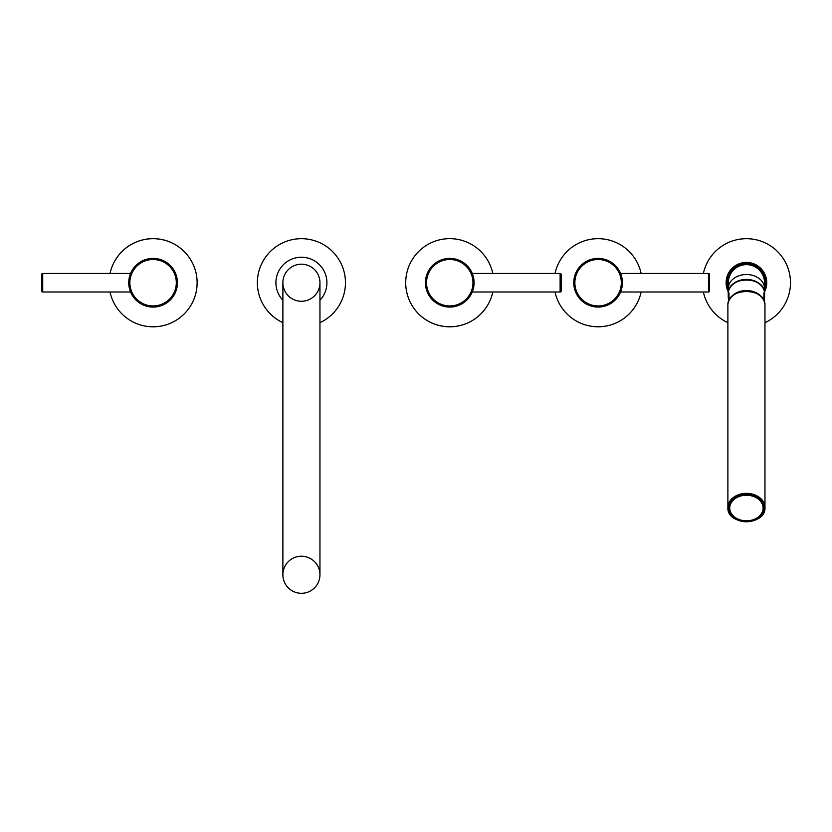<?xml version="1.0" encoding="UTF-8"?>
<svg xmlns="http://www.w3.org/2000/svg" width="832" height="832" viewBox="0 0 832 832"><rect width="100%" height="100%" fill="white"/><g stroke="black" fill="none" stroke-linecap="round" stroke-linejoin="round"><path stroke-width="1.25" d="M560.123 273.458A1.113 1.113 0 0 1 561.236 274.57L561.236 290.888A1.113 1.113 0 0 1 560.123 292.001L472.243 292.001A24.336 24.336 0 0 1 449.758 307.07A24.326 24.326 0 0 0 474.084 282.734A24.326 24.326 0 0 0 449.758 258.398A24.326 24.326 0 0 0 425.422 282.734A24.326 24.326 0 0 0 449.758 307.06A24.336 24.336 0 0 1 425.422 282.734A24.336 24.336 0 0 1 472.254 273.458L560.123 273.458L560.123 292.001M472.659 290.93L472.243 292.001A24.336 24.336 0 0 1 425.422 282.734A24.336 24.336 0 0 1 472.254 273.458L472.659 274.529M449.758 326.768A44.034 44.034 0 0 0 492.804 292.001A44.034 44.034 0 0 1 405.714 282.734A44.034 44.034 0 0 1 492.804 273.458A44.034 44.034 0 0 0 405.714 282.734A44.034 44.034 0 0 0 449.758 326.768M42.713 292.001A1.113 1.113 0 0 1 41.6 290.888L41.6 274.57A1.113 1.113 0 0 1 42.713 273.458L130.593 273.458A24.336 24.336 0 0 1 153.088 258.398A24.326 24.326 0 0 0 128.752 282.734A24.326 24.326 0 0 0 153.088 307.06A24.326 24.326 0 0 0 177.414 282.734A24.326 24.326 0 0 0 153.088 258.398A24.336 24.336 0 0 1 177.424 282.734A24.336 24.336 0 0 1 130.582 292.001L42.713 292.001L42.713 273.458M130.218 274.414L130.593 273.458A24.336 24.336 0 0 1 177.424 282.734A24.336 24.336 0 0 1 130.582 292.001L130.385 291.491M129.501 288.714L129.334 287.997M128.846 284.825L128.794 283.993M128.762 283.15L128.762 282.308M128.794 281.466L128.846 280.634M129.334 277.462L129.501 276.744M153.088 238.69A44.034 44.034 0 0 0 110.032 273.458A44.034 44.034 0 0 1 197.122 282.734A44.034 44.034 0 0 1 110.032 292.001A44.034 44.034 0 0 0 197.122 282.734A44.034 44.034 0 0 0 153.088 238.69M708.458 273.458A1.113 1.113 0 0 1 709.571 274.57L709.571 290.888A1.113 1.113 0 0 1 708.458 292.001L620.578 292.001A24.336 24.336 0 0 1 598.094 307.07A24.326 24.326 0 0 0 622.419 282.734A24.326 24.326 0 0 0 598.094 258.398A24.326 24.326 0 0 0 573.768 282.734A24.326 24.326 0 0 0 598.094 307.06A24.336 24.336 0 0 1 573.758 282.734A24.336 24.336 0 0 1 620.589 273.458L708.458 273.458L708.458 292.001M620.745 291.585L620.578 292.001A24.336 24.336 0 0 1 573.758 282.734A24.336 24.336 0 0 1 620.589 273.458L620.745 273.874M621.4 275.756L621.566 276.37M622.159 279.198L622.263 279.968M622.336 280.748L622.388 281.538M622.409 282.329L622.409 283.13M622.388 283.92L622.336 284.71M622.263 285.49L622.159 286.26M621.566 289.089L621.4 289.702M598.094 326.768A44.034 44.034 0 0 0 641.139 292.001A44.034 44.034 0 0 1 555.038 292.001A44.034 44.034 0 0 0 598.094 326.768M641.139 273.458A44.034 44.034 0 0 0 555.038 273.458A44.034 44.034 0 0 1 641.139 273.458M301.423 593.31A18.543 18.543 0 0 1 282.88 574.766A18.543 18.543 0 0 1 301.423 556.223A18.543 18.543 0 0 1 319.956 574.766A18.543 18.543 0 0 1 301.423 593.31A18.543 18.543 0 0 1 282.88 574.766L282.88 282.734A18.543 18.543 0 0 1 301.423 264.191A18.543 18.543 0 0 0 282.88 282.734A18.543 18.543 0 0 0 301.423 301.267A18.543 18.543 0 0 0 319.956 282.734A18.543 18.543 0 0 0 301.423 264.191A18.543 18.543 0 0 1 319.956 282.734L319.956 574.766A18.543 18.543 0 0 1 301.423 593.31M282.88 300.227A25.49 25.49 0 0 1 301.423 257.234A25.49 25.49 0 0 1 319.956 300.227A25.49 25.49 0 0 0 301.423 257.234A25.49 25.49 0 0 0 282.88 300.227M301.423 238.69A44.034 44.034 0 0 0 282.88 322.67A44.034 44.034 0 0 1 301.423 238.69A44.034 44.034 0 0 1 319.956 322.67A44.034 44.034 0 0 0 301.423 238.69M764.317 291.252A18.075 13.853 180 0 0 746.429 279.406A18.075 13.853 180 0 0 728.541 291.252M764.504 288.371A18.075 13.853 180 0 0 746.429 274.518A18.075 13.853 180 0 0 728.343 288.371L728.343 282.734A18.075 18.075 0 0 1 746.429 264.649A18.075 18.075 0 0 1 764.504 282.734L764.504 292.313M728.343 288.371L728.343 292.313M728.343 291.97A20.301 20.301 0 0 1 746.429 262.423A20.301 20.301 0 0 1 764.504 291.97M764.795 274.071L765.305 275.267M765.315 275.288L765.586 276.016M765.627 276.12L765.804 276.661M766.22 278.19L766.397 279.094M766.646 280.935L766.709 281.83M726.138 281.83L726.201 280.935M726.45 279.094L726.638 278.19M727.345 275.798L727.99 274.227M746.429 238.69A44.034 44.034 0 0 1 764.972 322.67A44.034 44.034 0 0 0 746.429 238.69A44.034 44.034 0 0 0 703.373 273.458A44.034 44.034 0 0 1 746.429 238.69M703.373 292.001A44.034 44.034 0 0 0 727.886 322.67A44.034 44.034 0 0 1 703.373 292.001M728.031 291.325L727.241 289.359M726.638 287.269L726.45 286.364M726.232 284.804L726.138 283.629M766.709 283.629L766.615 284.846M766.397 286.364L766.22 287.269M765.586 289.453L765.315 290.17M765.305 290.202L764.795 291.387M763.901 300.643A18.169 13.915 180 0 0 764.598 296.837A18.169 13.915 180 0 0 763.859 292.895L763.859 300.529A18.169 13.915 0 0 0 746.429 290.545A18.169 13.915 0 0 0 728.998 300.529L728.998 292.895A18.169 13.915 180 0 0 728.25 296.837L728.25 293.738A18.169 13.915 0 0 1 746.429 279.822A18.169 13.915 0 0 1 764.598 293.738C765.617 275.527 727.241 275.527 728.25 293.738M764.598 296.837L764.598 293.738M728.25 296.837A18.169 13.915 180 0 0 728.946 300.643M764.972 305.417L764.972 507.551A18.543 14.206 180 0 0 746.429 493.355A18.543 14.206 180 0 0 727.886 507.551A18.543 14.206 180 0 0 746.429 521.758A18.543 14.206 180 0 0 764.972 507.551C766.074 526.011 726.783 526.011 727.886 507.551L727.886 305.417A18.543 14.206 0 0 1 746.429 291.21A18.543 14.206 0 0 1 764.972 305.417C766.074 286.967 726.783 286.967 727.886 305.417M746.429 494.728A17.056 13.073 180 0 0 729.362 507.79A17.056 13.073 180 0 0 746.429 520.863A17.056 13.073 180 0 0 763.485 507.79A17.056 13.073 180 0 0 746.429 494.728M449.758 259.511A23.213 23.213 0 0 0 426.535 282.734A23.213 23.213 0 0 0 449.758 305.947A23.213 23.213 0 0 0 472.971 282.734A23.213 23.213 0 0 0 449.758 259.511M153.088 305.947A23.213 23.213 0 0 0 176.301 282.734A23.213 23.213 0 0 0 153.088 259.511A23.213 23.213 0 0 0 129.865 282.734A23.213 23.213 0 0 0 153.088 305.947M598.094 259.511A23.213 23.213 0 0 0 574.87 282.734A23.213 23.213 0 0 0 598.094 305.947A23.213 23.213 0 0 0 621.306 282.734A23.213 23.213 0 0 0 598.094 259.511M764.504 289.172A19.188 19.188 0 0 0 746.429 263.536A19.188 19.188 0 0 0 728.343 289.172M728.25 507.79A18.169 13.915 180 0 0 746.429 521.716A18.169 13.915 180 0 0 764.598 507.79A18.169 13.915 180 0 0 746.429 493.875A18.169 13.915 180 0 0 728.25 507.79M746.429 520.811A16.692 12.782 180 0 0 763.11 508.03A16.692 12.782 180 0 0 746.429 495.248A16.692 12.782 180 0 0 729.737 508.03A16.692 12.782 180 0 0 746.429 520.811M726.866 288.174L727.054 288.798M766.667 281.185L766.615 280.623M765.981 277.285L765.783 276.588M765.825 288.714L765.981 288.174M763.485 507.79C762.455 515.798 756.766 520.187 746.429 520.946C736.081 520.187 730.392 515.798 729.362 507.79"/></g></svg>
